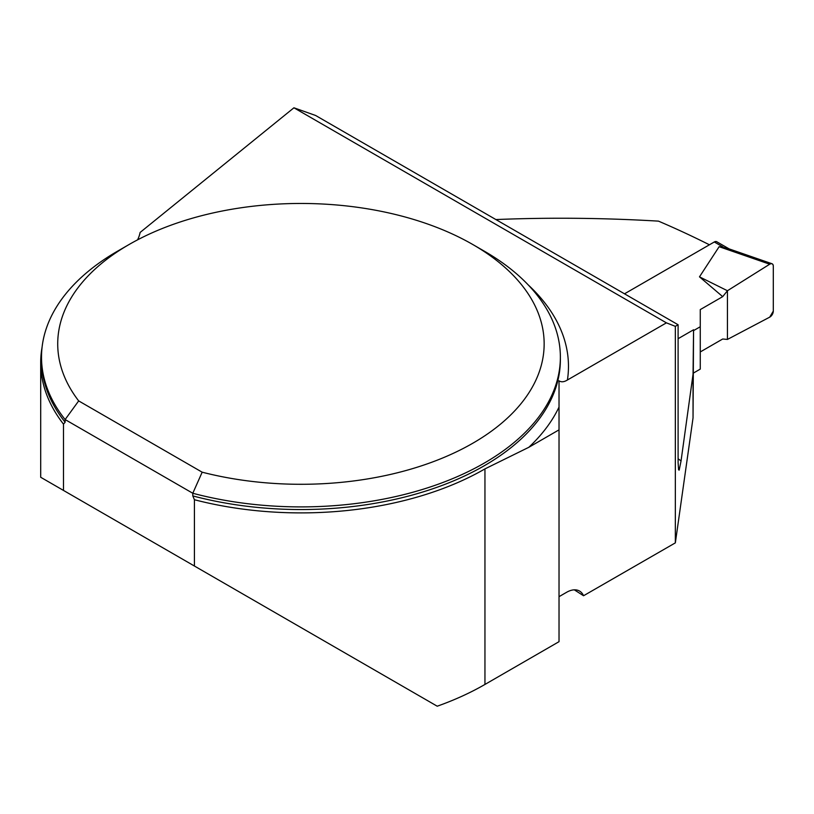 <?xml version="1.0" encoding="UTF-8"?>
<svg xmlns="http://www.w3.org/2000/svg" width="814" height="814" viewBox="0 0 814 814"><rect width="100%" height="100%" fill="white"/><g stroke="black" fill="none" stroke-linecap="round" stroke-linejoin="round"><path stroke-width="1.22" d="M559.025 380.799L559.025 407.061A267.531 154.457 180 0 1 528.835 447.293L484.951 468.895A260.236 150.244 0 0 1 194.424 499.735L194.424 566.025L437.22 706.206A260.236 150.244 0 0 0 484.951 684.442L559.025 641.676L559.025 380.799C561.273 382.326 564.071 382.061 567.429 379.996L666.412 322.853L675.345 326.343L678.103 324.755L315.608 115.476L293.925 107.794L140.13 232.438A81.074 46.805 180 0 1 137.576 239.855M79.243 499.521L40.7 477.269L63.492 490.435L63.492 424.145A260.236 150.244 0 0 1 40.7 362.647A260.236 150.244 0 0 1 42.084 347.191M194.424 566.025L63.492 490.435M559.025 596.672L566.544 592.327A25.946 14.978 120 0 1 579.517 591.045A25.946 14.978 120 0 1 583.557 595.746L574.297 589.835M678.103 458.75A1129.72 652.248 60 0 1 681.053 460.938L693.04 374.267L693.04 417.897L675.345 542.867L583.557 595.746M693.04 417.897L693.569 329.772L678.103 338.705M675.345 542.867L675.345 326.343M528.835 447.293L559.025 429.853M194.424 499.735L192.796 495.909L192.796 493.264A259.422 149.776 180 0 0 560.368 357.122A259.422 149.776 180 0 0 484.381 251.211L472.914 244.587A243.213 140.415 0 0 0 128.958 244.587A243.213 140.415 0 0 0 78.683 400.905L202.167 472.191A243.213 140.415 0 0 0 501.424 423.372A243.213 140.415 0 0 0 472.914 244.587M65.12 422.201A259.422 149.776 0 0 1 41.514 359.768L41.514 357.122A259.422 149.776 180 0 0 65.12 419.556L65.12 422.201L63.492 424.145M41.514 357.122A259.422 149.776 180 0 1 117.491 251.211L128.958 244.587M202.167 472.191L192.796 493.264L65.12 419.556L78.683 400.905M693.04 374.267L693.569 329.772M681.053 460.938L679.181 470.116L678.601 469.851L678.103 462.688L678.103 324.755M666.412 322.853L293.925 107.794M709.432 244.79A1129.72 652.248 -120 0 0 658.465 221.133C603.571 217.898 549.379 217.369 495.889 219.556M729.161 248.901L716.737 241.738A4.864 2.808 120 0 0 714.305 241.972L624.511 293.813M693.569 330.606L700.264 326.74L700.264 309.595L722.7 296.642L699.48 276.841L719.138 246.693L727.116 248.199L772.008 263.746A4.864 2.808 120 0 0 769.708 264.204L719.138 246.693M700.264 351.953L722.7 339.011L727.441 339.428L727.441 290.74L722.7 296.642M700.264 326.74L700.264 369.108L693.569 372.975M727.441 339.428L769.708 317.155L773.3 311.121L773.3 266.107C773.056 263.767 771.865 263.136 769.708 264.204L727.441 290.74L727.441 339.428L769.708 317.155A4.864 2.808 -60 0 0 773.3 311.121L773.3 266.107A4.864 2.808 120 0 0 772.008 263.746M699.48 276.841L727.441 290.74L769.708 264.204M484.951 468.895L484.951 684.442M192.796 495.909A259.422 149.776 0 0 0 560.368 359.768L560.368 357.122M528.235 284.92A267.531 154.457 180 0 1 567.429 379.996M714.305 241.972L723.056 247.018M40.7 477.269L40.7 362.647"/></g></svg>
